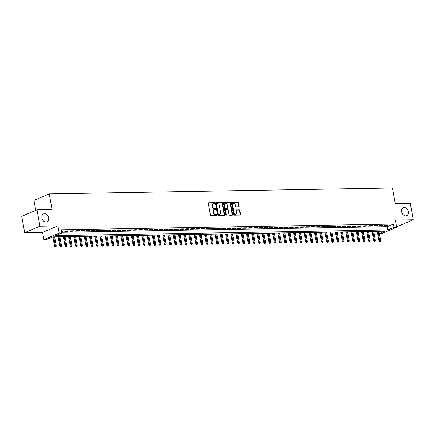 <?xml version="1.0" encoding="UTF-8"?>
<svg xmlns="http://www.w3.org/2000/svg" width="435" height="435" viewBox="0 0 435 435"><rect width="100%" height="100%" fill="white"/><g stroke="black" fill="none" stroke-linecap="round" stroke-linejoin="round"><path stroke-width="0.65" d="M214.64 203.107A0.468 0.348 67.1 0 0 214.199 202.661L208.74 202.759A0.663 0.5 67.1 0 0 208.343 203.406L210.42 214.961A0.663 0.5 67.1 0 0 211.051 215.591L216.505 215.499A0.468 0.348 67.1 0 0 216.347 214.602L215.64 214.613A2.126 1.593 67.1 0 1 213.628 212.584L213.454 211.622A2.126 1.593 67.1 0 1 214.27 209.637A2.126 1.593 67.1 0 1 214.727 209.545L215.434 209.529A0.468 0.348 67.1 0 0 215.271 208.631L214.564 208.642A2.126 1.593 67.1 0 1 212.552 206.62L212.378 205.657A2.126 1.593 67.1 0 1 213.193 203.672A2.126 1.593 67.1 0 1 213.656 203.575L214.357 203.564A0.468 0.348 67.1 0 0 214.64 203.107M214.194 203.564A0.468 0.348 67.1 0 0 213.786 202.84L208.425 202.933M216.342 215.499A0.468 0.348 67.1 0 0 215.934 214.776L215.227 214.787L215.64 214.613M215.271 209.534A0.468 0.348 67.1 0 0 214.857 208.805L214.15 208.816L214.564 208.642M401.63 211.774A4.334 3.246 67.1 0 0 406.665 215.706A4.334 3.246 67.1 0 0 408.329 211.66A4.334 3.246 67.1 0 0 403.288 207.729A4.334 3.246 67.1 0 0 401.63 211.774M41.956 217.968A4.334 3.246 67.1 0 0 46.991 221.899A4.334 3.246 67.1 0 0 48.649 217.853A4.334 3.246 67.1 0 0 43.614 213.922A4.334 3.246 67.1 0 0 41.956 217.968M238.75 206.777A0.663 0.5 67.1 0 0 239.147 206.13L238.565 202.889A0.663 0.5 67.1 0 0 237.934 202.253L231.877 202.357A0.663 0.5 67.1 0 0 231.48 203.009L233.557 214.564A0.663 0.5 67.1 0 0 234.182 215.194L240.245 215.091A0.663 0.5 67.1 0 0 240.642 214.439L239.941 210.524A0.663 0.5 67.1 0 0 239.31 209.893L236.716 209.936A0.663 0.5 67.1 0 0 236.319 210.589L236.667 212.53A1.778 1.332 67.1 0 1 235.987 214.189A1.778 1.332 67.1 0 1 233.921 212.574L232.551 204.972A1.778 1.332 67.1 0 1 233.231 203.308A1.778 1.332 67.1 0 1 235.297 204.923L235.525 206.19A0.663 0.5 67.1 0 0 236.156 206.826L238.75 206.777M61.667 232.279L387.226 226.673L393.419 224.052L394.012 227.32L396.628 227.277L381.343 233.742L379.44 233.774M37.029 209.855L39.971 226.2L24.692 232.671L21.75 216.325L37.029 209.855L52.075 209.599L49.247 193.907L392.446 187.996L395.268 203.689L410.308 203.428L413.25 219.773L395.333 220.083L396.628 227.277M24.692 232.671L42.608 232.361L57.893 225.89L39.971 226.2M57.893 225.89L59.187 233.084L61.803 233.04L55.604 235.661L387.813 229.941L394.012 227.32M393.419 224.052L61.215 229.772L61.803 233.04M222.595 203.161A0.663 0.5 67.1 0 0 221.964 202.531L215.907 202.634A0.663 0.5 67.1 0 0 215.504 203.286L217.587 214.836A0.663 0.5 67.1 0 0 218.212 215.472L224.275 215.363A0.663 0.5 67.1 0 0 224.672 214.716L222.595 203.161L222.182 203.335A0.663 0.5 67.1 0 0 221.551 202.705L215.591 202.808M223.889 202.498L229.952 202.395A0.663 0.5 67.1 0 1 230.577 203.025L232.66 214.575A0.663 0.5 67.1 0 1 232.257 215.227L229.664 215.271A0.663 0.5 67.1 0 1 229.038 214.64L228.196 209.953A0.663 0.5 67.1 0 0 227.565 209.322L225.847 209.349A0.663 0.5 67.1 0 0 225.444 210.002L226.325 214.879A0.468 0.348 67.1 0 1 225.607 214.89L223.492 203.145A0.663 0.5 67.1 0 1 223.889 202.498L223.623 202.607M396.443 226.271L397.971 226.243L413.25 219.773M61.504 231.398L63.711 230.941L61.433 230.985M68.942 230.854L65.805 230.909L64.772 231.344L67.909 231.289L68.942 230.854M74.173 230.762L71.035 230.816L70.002 231.257L73.14 231.202L74.173 230.762M79.404 230.675L76.266 230.729L75.233 231.164L78.376 231.11L79.404 230.675M84.64 230.583L81.497 230.637L80.464 231.072L83.607 231.018L84.64 230.583M89.871 230.496L86.728 230.545L85.7 230.985L88.838 230.931L89.871 230.496M95.102 230.403L91.964 230.458L90.931 230.893L94.069 230.838L95.102 230.403M100.333 230.311L97.195 230.365L96.162 230.806L99.3 230.751L100.333 230.311M105.564 230.224L102.426 230.278L101.393 230.713L104.53 230.659L105.564 230.224M110.794 230.131L107.657 230.186L106.624 230.626L109.761 230.572L110.794 230.131M116.025 230.044L112.888 230.099L111.855 230.534L114.998 230.479L116.025 230.044M121.262 229.952L118.119 230.006L117.086 230.441L120.229 230.392L121.262 229.952M126.493 229.865L123.35 229.919L122.322 230.354L125.459 230.3L126.493 229.865M131.723 229.772L128.586 229.827L127.553 230.262L130.69 230.207L131.723 229.772M136.954 229.68L133.817 229.734L132.784 230.175L135.921 230.12L136.954 229.68M142.185 229.593L139.048 229.647L138.015 230.082L141.152 230.028L142.185 229.593M147.416 229.501L144.279 229.555L143.245 229.995L146.383 229.941L147.416 229.501M152.647 229.414L149.509 229.468L148.476 229.903L151.619 229.849L152.647 229.414M157.883 229.321L154.74 229.375L153.707 229.81L156.85 229.762L157.883 229.321M163.114 229.234L159.971 229.288L158.944 229.724L162.081 229.669L163.114 229.234M168.345 229.142L165.208 229.196L164.174 229.631L167.312 229.577L168.345 229.142M173.576 229.049L170.438 229.104L169.405 229.544L172.543 229.49L173.576 229.049M178.807 228.962L175.669 229.017L174.636 229.452L177.774 229.397L178.807 228.962M184.038 228.87L180.9 228.924L179.867 229.365L183.004 229.31L184.038 228.87M189.268 228.783L186.131 228.837L185.098 229.272L188.241 229.218L189.268 228.783M194.505 228.69L191.362 228.745L190.329 229.185L193.472 229.131L194.505 228.69M199.736 228.603L196.593 228.658L195.565 229.093L198.703 229.038L199.736 228.603M204.967 228.511L201.829 228.565L200.796 229L203.933 228.946L204.967 228.511M210.197 228.424L207.06 228.473L206.027 228.913L209.164 228.859L210.197 228.424M215.428 228.331L212.291 228.386L211.258 228.821L214.395 228.767L215.428 228.331M220.659 228.239L217.522 228.293L216.489 228.734L219.626 228.679L220.659 228.239M225.89 228.152L222.753 228.206L221.719 228.641L224.862 228.587L225.89 228.152M231.126 228.06L227.983 228.114L226.95 228.554L230.093 228.5L231.126 228.06M236.357 227.973L233.214 228.027L232.187 228.462L235.324 228.408L236.357 227.973M241.588 227.88L238.451 227.935L237.418 228.37L240.555 228.321L241.588 227.88M246.819 227.793L243.682 227.848L242.648 228.283L245.786 228.228L246.819 227.793M252.05 227.701L248.912 227.755L247.879 228.19L251.017 228.136L252.05 227.701M257.281 227.608L254.143 227.663L253.11 228.103L256.248 228.049L257.281 227.608M262.512 227.521L259.374 227.576L258.341 228.011L261.484 227.956L262.512 227.521M267.748 227.429L264.605 227.483L263.572 227.924L266.715 227.869L267.748 227.429M272.979 227.342L269.836 227.396L268.803 227.831L271.946 227.777L272.979 227.342M278.21 227.249L275.072 227.304L274.039 227.744L277.177 227.69L278.21 227.249M283.441 227.162L280.303 227.217L279.27 227.652L282.407 227.597L283.441 227.162M288.671 227.07L285.534 227.124L284.501 227.559L287.638 227.505L288.671 227.07M293.902 226.978L290.765 227.032L289.732 227.472L292.869 227.418L293.902 226.978M299.133 226.891L295.996 226.945L294.963 227.38L298.1 227.326L299.133 226.891M304.369 226.798L301.227 226.852L300.193 227.293L303.336 227.239L304.369 226.798M309.6 226.711L306.457 226.766L305.424 227.2L308.567 227.146L309.6 226.711M314.831 226.619L311.694 226.673L310.661 227.113L313.798 227.059L314.831 226.619M320.062 226.532L316.925 226.586L315.892 227.021L319.029 226.967L320.062 226.532M325.293 226.439L322.156 226.494L321.122 226.929L324.26 226.874L325.293 226.439M330.524 226.352L327.386 226.401L326.353 226.842L329.491 226.787L330.524 226.352M335.755 226.26L332.617 226.314L331.584 226.749L334.722 226.695L335.755 226.26M340.986 226.167L337.848 226.222L336.815 226.662L339.958 226.608L340.986 226.167M346.222 226.08L343.079 226.135L342.046 226.57L345.189 226.515L346.222 226.08M351.453 225.988L348.31 226.042L347.282 226.483L350.42 226.428L351.453 225.988M356.684 225.901L353.546 225.955L352.513 226.39L355.651 226.336L356.684 225.901M361.915 225.808L358.777 225.863L357.744 226.298L360.881 226.249L361.915 225.808M367.145 225.721L364.008 225.776L362.975 226.211L366.112 226.156L367.145 225.721M372.376 225.629L369.239 225.683L368.206 226.118L371.343 226.064L372.376 225.629M377.607 225.537L374.47 225.591L373.437 226.031L376.579 225.977L377.607 225.537M382.844 225.45L379.701 225.504L378.667 225.939L381.81 225.885L382.844 225.45M383.904 225.852L387.041 225.798L388.074 225.357L384.931 225.412L383.904 225.852M49.247 193.907L33.968 200.372L35.768 210.388M379.391 233.508L384.926 231.164L52.717 236.885L46.518 239.506L43.902 239.554L59.187 233.084M42.608 232.361L43.902 239.554M387.226 226.673L387.813 229.941M62.678 231.382L62.602 230.963M67.909 231.289L67.833 230.871M73.14 231.202L73.069 230.784M78.376 231.11L78.3 230.691M83.607 231.018L83.531 230.604M88.838 230.931L88.762 230.512M94.069 230.838L93.993 230.419M99.3 230.751L99.223 230.332M104.53 230.659L104.454 230.24M109.761 230.572L109.691 230.153M114.998 230.479L114.922 230.061M120.229 230.392L120.152 229.974M125.459 230.3L125.383 229.881M130.69 230.207L130.614 229.794M135.921 230.12L135.845 229.702M141.152 230.028L141.076 229.609M146.383 229.941L146.312 229.522M151.619 229.849L151.543 229.43M156.85 229.762L156.774 229.343M162.081 229.669L162.005 229.25M167.312 229.577L167.236 229.163M172.543 229.49L172.467 229.071M177.774 229.397L177.697 228.979M183.004 229.31L182.934 228.892M188.241 229.218L188.165 228.799M193.472 229.131L193.396 228.712M198.703 229.038L198.626 228.62M203.933 228.946L203.857 228.533M209.164 228.859L209.088 228.44M214.395 228.767L214.319 228.348M219.626 228.679L219.555 228.261M224.862 228.587L224.786 228.168M230.093 228.5L230.017 228.081M235.324 228.408L235.248 227.989M240.555 228.321L240.479 227.902M245.786 228.228L245.71 227.809M251.017 228.136L250.941 227.722M256.248 228.049L256.177 227.63M261.484 227.956L261.408 227.538M266.715 227.869L266.639 227.451M271.946 227.777L271.87 227.358M277.177 227.69L277.1 227.271M282.407 227.597L282.331 227.179M287.638 227.505L287.562 227.092M292.869 227.418L292.798 226.999M298.1 227.326L298.029 226.907M303.336 227.239L303.26 226.82M308.567 227.146L308.491 226.727M313.798 227.059L313.722 226.64M319.029 226.967L318.953 226.548M324.26 226.874L324.184 226.461M329.491 226.787L329.415 226.369M334.722 226.695L334.651 226.276M339.958 226.608L339.882 226.189M345.189 226.515L345.113 226.097M350.42 226.428L350.344 226.01M355.651 226.336L355.574 225.917M360.881 226.249L360.805 225.83M366.112 226.156L366.036 225.738M371.343 226.064L371.272 225.651M376.579 225.977L376.503 225.558M381.81 225.885L381.734 225.466M387.041 225.798L386.965 225.379M213.193 203.672L212.78 203.846A2.126 1.593 67.1 0 0 211.965 205.831L212.378 205.657M214.15 208.816A2.126 1.593 67.1 0 1 212.139 206.794L211.965 205.831M214.27 209.637L213.857 209.811A2.126 1.593 67.1 0 0 213.041 211.801L213.454 211.622M215.227 214.787A2.126 1.593 67.1 0 1 213.215 212.764L213.041 211.801M224.177 215.368A0.663 0.5 67.1 0 0 224.259 214.89L222.182 203.335M216.63 203.52A0.468 0.348 67.1 0 0 216.353 203.977L218.18 214.118A0.468 0.348 67.1 0 0 218.62 214.564L219.36 214.547A2.126 1.593 67.1 0 0 219.822 214.455A2.126 1.593 67.1 0 0 220.637 212.465L219.387 205.537A2.126 1.593 67.1 0 0 217.375 203.509L216.63 203.52M216.217 203.7A0.468 0.348 67.1 0 0 215.939 204.151L216.353 203.977M219.822 214.455L219.409 214.629A2.126 1.593 67.1 0 1 218.952 214.721L218.207 214.738A0.468 0.348 67.1 0 1 217.766 214.292L215.939 204.151M223.574 202.672L229.952 202.395M232.159 215.227A0.663 0.5 67.1 0 0 232.246 214.754L230.164 203.199A0.663 0.5 67.1 0 0 229.539 202.569M225.433 209.523A0.663 0.5 67.1 0 0 225.031 210.176L225.912 215.053L226.325 214.879M227.32 205.092A1.778 1.332 67.1 0 0 225.254 203.482A1.778 1.332 67.1 0 0 224.574 205.141L225.053 207.821A0.663 0.5 67.1 0 0 225.683 208.452L227.402 208.425A0.663 0.5 67.1 0 0 227.804 207.772L227.32 205.092M225.254 203.482L224.841 203.656A1.778 1.332 67.1 0 0 224.161 205.315L224.574 205.141M227.255 208.485A0.663 0.5 67.1 0 1 226.988 208.599L225.27 208.626A0.663 0.5 67.1 0 1 224.639 207.995L224.161 205.315M233.231 203.308L232.817 203.488A1.778 1.332 67.1 0 0 232.138 205.146L232.551 204.972M235.987 214.189L235.574 214.363A1.778 1.332 67.1 0 1 233.508 212.753L232.138 205.146M240.147 215.091A0.663 0.5 67.1 0 0 240.229 214.613L239.527 210.698A0.663 0.5 67.1 0 0 238.897 210.067L236.401 210.11M238.652 206.783A0.663 0.5 67.1 0 0 238.733 206.304L238.152 203.063A0.663 0.5 67.1 0 0 237.521 202.427L231.561 202.531M55.098 247.004L56.033 246.819L55.098 247.004L54.571 246.226L56.256 245.895L54.625 236.852M55.511 246.83L53.684 236.868M54.571 246.226L52.891 236.885M56.256 245.895L56.033 246.819M60.329 246.911L61.264 246.732L60.329 246.911L59.802 246.139L61.487 245.808L59.861 236.765M60.742 246.737L58.915 236.781M59.802 246.139L58.121 236.792M61.487 245.808L61.264 246.732M65.56 246.824L66.495 246.64L65.56 246.824L65.032 246.047L66.718 245.715L65.092 236.673M65.973 246.65L64.152 236.689M65.032 246.047L63.352 236.705M66.718 245.715L66.495 246.64M70.791 246.732L71.726 246.547L70.791 246.732L70.263 245.954L71.949 245.628L70.323 236.58M71.204 246.558L69.382 236.596M70.263 245.954L68.583 236.613M71.949 245.628L71.726 246.547M76.022 246.645L76.962 246.46L76.022 246.645L75.494 245.867L77.18 245.536L75.554 236.493M76.435 246.471L74.613 236.509M75.494 245.867L73.814 236.52M77.18 245.536L76.962 246.46M81.258 246.553L82.193 246.368L81.258 246.553L80.731 245.775L82.411 245.443L80.785 236.401M81.666 246.379L79.844 236.417M80.731 245.775L79.045 236.433M82.411 245.443L82.193 246.368M86.489 246.466L87.424 246.281L86.489 246.466L85.961 245.688L87.647 245.356L86.016 236.314M86.902 246.286L85.075 236.33M85.961 245.688L84.276 236.341M87.647 245.356L87.424 246.281M91.72 246.373L92.655 246.188L91.72 246.373L91.192 245.596L92.878 245.264L91.247 236.221M92.133 246.199L90.306 236.238M91.192 245.596L89.512 236.254M92.878 245.264L92.655 246.188M96.951 246.281L97.886 246.101L96.951 246.281L96.423 245.509L98.109 245.177L96.483 236.134M97.364 246.107L95.537 236.151M96.423 245.509L94.743 236.161M98.109 245.177L97.886 246.101M102.181 246.194L103.117 246.009L102.181 246.194L101.654 245.416L103.34 245.084L101.714 236.042M102.595 246.02L100.773 236.058M101.654 245.416L99.974 236.075M103.34 245.084L103.117 246.009M107.412 246.101L108.348 245.922L107.412 246.101L106.885 245.329L108.571 244.997L106.945 235.949M107.826 245.927L106.004 235.966M106.885 245.329L105.205 235.982M108.571 244.997L108.348 245.922M112.643 246.014L113.584 245.829L112.643 246.014L112.116 245.237L113.801 244.905L112.176 235.862M113.056 245.84L111.235 235.879M112.116 245.237L110.436 235.89M113.801 244.905L113.584 245.829M117.88 245.922L118.815 245.737L117.88 245.922L117.352 245.144L119.032 244.818L117.406 235.77M118.287 245.748L116.466 235.786M117.352 245.144L115.666 235.803M119.032 244.818L118.815 245.737M123.11 245.835L124.046 245.65L123.11 245.835L122.583 245.057L124.269 244.726L122.637 235.683M123.524 245.655L121.697 235.699M122.583 245.057L120.897 235.71M124.269 244.726L124.046 245.65M128.341 245.742L129.277 245.558L128.341 245.742L127.814 244.965L129.499 244.633L127.868 235.591M128.755 245.568L126.928 235.607M127.814 244.965L126.134 235.623M129.499 244.633L129.277 245.558M133.572 245.65L134.507 245.47L133.572 245.65L133.045 244.878L134.73 244.546L133.105 235.504M133.985 245.476L132.158 235.52M133.045 244.878L131.365 235.531M134.73 244.546L134.507 245.47M138.803 245.563L139.738 245.378L138.803 245.563L138.276 244.785L139.961 244.454L138.335 235.411M139.216 245.389L137.395 235.427M138.276 244.785L136.595 235.444M139.961 244.454L139.738 245.378M144.034 245.47L144.969 245.291L144.034 245.47L143.506 244.698L145.192 244.367L143.566 235.324M144.447 245.296L142.626 235.34M143.506 244.698L141.826 235.351M145.192 244.367L144.969 245.291M149.265 245.383L150.206 245.199L149.265 245.383L148.737 244.606L150.423 244.274L148.797 235.232M149.678 245.209L147.856 235.248M148.737 244.606L147.057 235.259M150.423 244.274L150.206 245.199M154.496 245.291L155.436 245.106L154.496 245.291L153.968 244.513L155.654 244.187L154.028 235.139M154.909 245.117L153.087 235.156M153.968 244.513L152.288 235.172M155.654 244.187L155.436 245.106M159.732 245.204L160.667 245.019L159.732 245.204L159.205 244.426L160.89 244.095L159.259 235.052M160.145 245.03L158.318 235.069M159.205 244.426L157.519 235.079M160.89 244.095L160.667 245.019M164.963 245.112L165.898 244.927L164.963 245.112L164.435 244.334L166.121 244.002L164.49 234.96M165.376 244.938L163.549 234.976M164.435 244.334L162.755 234.992M166.121 244.002L165.898 244.927M170.194 245.025L171.129 244.84L170.194 245.025L169.666 244.247L171.352 243.915L169.726 234.873M170.607 244.845L168.78 234.889M169.666 244.247L167.986 234.9M171.352 243.915L171.129 244.84M175.425 244.932L176.36 244.747L175.425 244.932L174.897 244.155L176.583 243.823L174.957 234.78M175.838 244.758L174.016 234.797M174.897 244.155L173.217 234.813M176.583 243.823L176.36 244.747M180.655 244.84L181.591 244.66L180.655 244.84L180.128 244.068L181.814 243.736L180.188 234.693M181.069 244.666L179.247 234.71M180.128 244.068L178.448 234.721M181.814 243.736L181.591 244.66M185.886 244.753L186.822 244.568L185.886 244.753L185.359 243.975L187.045 243.643L185.419 234.601M186.3 244.579L184.478 234.617M185.359 243.975L183.679 234.634M187.045 243.643L186.822 244.568M191.117 244.66L192.058 244.475L191.117 244.66L190.59 243.883L192.275 243.556L190.65 234.508M191.53 244.486L189.709 234.525M190.59 243.883L188.91 234.541M192.275 243.556L192.058 244.475M196.354 244.573L197.289 244.388L196.354 244.573L195.826 243.796L197.512 243.464L195.88 234.421M196.767 244.399L194.94 234.438M195.826 243.796L194.141 234.449M197.512 243.464L197.289 244.388M201.584 244.481L202.52 244.296L201.584 244.481L201.057 243.703L202.743 243.377L201.111 234.329M201.998 244.307L200.171 234.345M201.057 243.703L199.377 234.362M202.743 243.377L202.52 244.296M206.815 244.394L207.751 244.209L206.815 244.394L206.288 243.616L207.974 243.285L206.348 234.242M207.229 244.214L205.402 234.258M206.288 243.616L204.608 234.269M207.974 243.285L207.751 244.209M212.046 244.301L212.981 244.117L212.046 244.301L211.519 243.524L213.204 243.192L211.579 234.15M212.459 244.127L210.632 234.166M211.519 243.524L209.839 234.182M213.204 243.192L212.981 244.117M217.277 244.209L218.212 244.03L217.277 244.209L216.75 243.437L218.435 243.105L216.809 234.063M217.69 244.035L215.869 234.079M216.75 243.437L215.069 234.09M218.435 243.105L218.212 244.03M222.508 244.122L223.443 243.937L222.508 244.122L221.98 243.344L223.666 243.013L222.04 233.97M222.921 243.948L221.1 233.986M221.98 243.344L220.3 234.003M223.666 243.013L223.443 243.937M227.739 244.03L228.679 243.85L227.739 244.03L227.211 243.257L228.897 242.926L227.271 233.878M228.152 243.856L226.33 233.894M227.211 243.257L225.531 233.91M228.897 242.926L228.679 243.85M232.975 243.943L233.91 243.758L232.975 243.943L232.448 243.165L234.128 242.833L232.502 233.791M233.388 243.769L231.561 233.807M232.448 243.165L230.762 233.818M234.128 242.833L233.91 243.758M238.206 243.85L239.141 243.665L238.206 243.85L237.679 243.073L239.364 242.746L237.733 233.698M238.619 243.676L236.792 233.715M237.679 243.073L235.998 233.731M239.364 242.746L239.141 243.665M243.437 243.763L244.372 243.578L243.437 243.763L242.909 242.986L244.595 242.654L242.969 233.611M243.85 243.584L242.023 233.628M242.909 242.986L241.229 233.638M244.595 242.654L244.372 243.578M248.668 243.671L249.603 243.486L248.668 243.671L248.14 242.893L249.826 242.561L248.2 233.519M249.081 243.497L247.254 233.535M248.14 242.893L246.46 233.551M249.826 242.561L249.603 243.486M253.899 243.584L254.834 243.399L253.899 243.584L253.371 242.806L255.057 242.474L253.431 233.432M254.312 243.404L252.49 233.448M253.371 242.806L251.691 233.459M255.057 242.474L254.834 243.399M259.13 243.491L260.065 243.306L259.13 243.491L258.602 242.714L260.288 242.382L258.662 233.339M259.543 243.317L257.721 233.356M258.602 242.714L256.922 233.372M260.288 242.382L260.065 243.306M264.36 243.399L265.301 243.219L264.36 243.399L263.833 242.627L265.519 242.295L263.893 233.252M264.774 243.225L262.952 233.269M263.833 242.627L262.153 233.28M265.519 242.295L265.301 243.219M269.597 243.312L270.532 243.127L269.597 243.312L269.069 242.534L270.749 242.203L269.124 233.16M270.01 243.138L268.183 233.176M269.069 242.534L267.384 233.187M270.749 242.203L270.532 243.127M274.828 243.219L275.763 243.034L274.828 243.219L274.3 242.442L275.986 242.116L274.354 233.068M275.241 243.045L273.414 233.084M274.3 242.442L272.614 233.1M275.986 242.116L275.763 243.034M280.058 243.132L280.994 242.947L280.058 243.132L279.531 242.355L281.217 242.023L279.591 232.981M280.472 242.958L278.645 232.997M279.531 242.355L277.851 233.008M281.217 242.023L280.994 242.947M285.289 243.04L286.225 242.855L285.289 243.04L284.762 242.262L286.447 241.931L284.822 232.888M285.703 242.866L283.876 232.904M284.762 242.262L283.082 232.921M286.447 241.931L286.225 242.855M290.52 242.953L291.455 242.768L290.52 242.953L289.993 242.175L291.678 241.844L290.053 232.801M290.933 242.773L289.112 232.817M289.993 242.175L288.313 232.828M291.678 241.844L291.455 242.768M295.751 242.86L296.686 242.676L295.751 242.86L295.224 242.083L296.909 241.751L295.283 232.709M296.164 242.686L294.343 232.725M295.224 242.083L293.543 232.741M296.909 241.751L296.686 242.676M300.982 242.768L301.923 242.589L300.982 242.768L300.454 241.996L302.14 241.664L300.514 232.622M301.395 242.594L299.574 232.638M300.454 241.996L298.774 232.649M302.14 241.664L301.923 242.589M306.218 242.681L307.153 242.496L306.218 242.681L305.691 241.903L307.371 241.572L305.745 232.529M306.631 242.507L304.804 232.546M305.691 241.903L304.005 232.562M307.371 241.572L307.153 242.496M311.449 242.589L312.384 242.404L311.449 242.589L310.922 241.811L312.607 241.485L310.976 232.437M311.862 242.415L310.035 232.453M310.922 241.811L309.236 232.469M312.607 241.485L312.384 242.404M316.68 242.502L317.615 242.317L316.68 242.502L316.153 241.724L317.838 241.392L316.207 232.35M317.093 242.328L315.266 232.366M316.153 241.724L314.472 232.377M317.838 241.392L317.615 242.317M321.911 242.409L322.846 242.224L321.911 242.409L321.383 241.632L323.069 241.305L321.443 232.257M322.324 242.235L320.497 232.274M321.383 241.632L319.703 232.29M323.069 241.305L322.846 242.224M327.142 242.322L328.077 242.137L327.142 242.322L326.614 241.545L328.3 241.213L326.674 232.17M327.555 242.143L325.733 232.187M326.614 241.545L324.934 232.198M328.3 241.213L328.077 242.137M332.373 242.23L333.308 242.045L332.373 242.23L331.845 241.452L333.531 241.12L331.905 232.078M332.786 242.056L330.964 232.094M331.845 241.452L330.165 232.111M333.531 241.12L333.308 242.045M337.603 242.137L338.544 241.958L337.603 242.137L337.076 241.365L338.762 241.033L337.136 231.991M338.017 241.963L336.195 232.007M337.076 241.365L335.396 232.018M338.762 241.033L338.544 241.958M342.84 242.05L343.775 241.865L342.84 242.05L342.312 241.273L343.993 240.941L342.367 231.898M343.248 241.876L341.426 231.915M342.312 241.273L340.627 231.931M343.993 240.941L343.775 241.865M348.071 241.958L349.006 241.778L348.071 241.958L347.543 241.186L349.229 240.854L347.598 231.806M348.484 241.784L346.657 231.822M347.543 241.186L345.858 231.839M349.229 240.854L349.006 241.778M353.302 241.871L354.237 241.686L353.302 241.871L352.774 241.093L354.46 240.762L352.828 231.719M353.715 241.697L351.888 231.735M352.774 241.093L351.094 231.746M354.46 240.762L354.237 241.686M358.532 241.778L359.468 241.594L358.532 241.778L358.005 241.001L359.691 240.675L358.065 231.627M358.946 241.604L357.119 231.643M358.005 241.001L356.325 231.659M359.691 240.675L359.468 241.594M363.763 241.691L364.699 241.507L363.763 241.691L363.236 240.914L364.921 240.582L363.296 231.54M364.177 241.512L362.355 231.556M363.236 240.914L361.556 231.567M364.921 240.582L364.699 241.507M368.994 241.599L369.929 241.414L368.994 241.599L368.467 240.821L370.152 240.49L368.527 231.447M369.407 241.425L367.586 231.463M368.467 240.821L366.787 231.48M370.152 240.49L369.929 241.414M374.225 241.512L375.166 241.327L374.225 241.512L373.698 240.734L375.383 240.403L373.757 231.36M374.638 241.333L372.817 231.376M373.698 240.734L372.017 231.387M375.383 240.403L375.166 241.327M379.461 241.42L380.397 241.235L379.461 241.42L378.934 240.642L380.614 240.31L378.988 231.268M379.869 241.246L378.048 231.284M378.934 240.642L377.248 231.3M380.614 240.31L380.397 241.235M213.786 202.84L214.199 202.661M215.934 214.776L216.347 214.602M214.857 208.805L215.271 208.631M212.139 206.794L212.552 206.62M213.215 212.764L213.628 212.584M224.259 214.89L224.672 214.716M221.551 202.705L221.964 202.531M217.766 214.292L218.18 214.118M218.207 214.738L218.62 214.564M218.952 214.721L219.36 214.547M230.164 203.199L230.577 203.025M232.246 214.754L232.66 214.575M225.031 210.176L225.444 210.002M224.639 207.995L225.053 207.821M225.27 208.626L225.683 208.452M226.988 208.599L227.402 208.425M233.508 212.753L233.921 212.574M238.897 210.067L239.31 209.893M239.527 210.698L239.941 210.524M240.229 214.613L240.642 214.439M237.521 202.427L237.934 202.253M238.152 203.063L238.565 202.889M238.733 206.304L239.147 206.13M216.119 203.716L216.532 203.542M225.286 209.556L225.7 209.382M227.135 208.566L227.548 208.392"/></g></svg>
